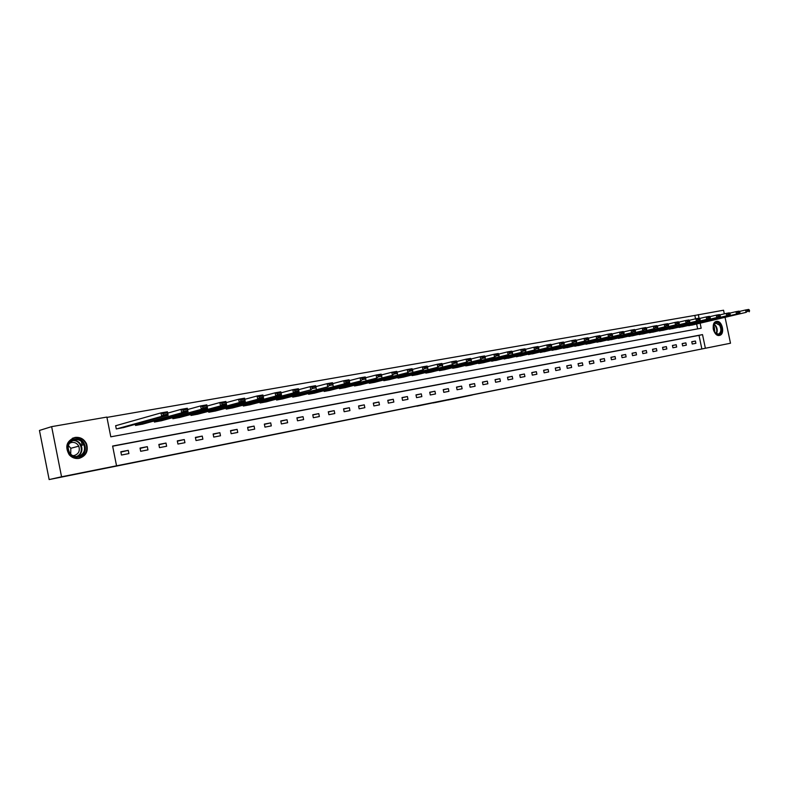 <?xml version="1.0" encoding="UTF-8"?>
<svg xmlns="http://www.w3.org/2000/svg" width="789" height="789" viewBox="0 0 789 789"><rect width="100%" height="100%" fill="white"/><g stroke="black" fill="none" stroke-linecap="round" stroke-linejoin="round"><path stroke-width="1.18" d="M450.558 399.51L472.246 395.013L450.558 399.51M74.985 437.431C80.33 436.869 84.196 439.059 86.603 444.01C88.516 451.229 86.021 456.012 79.127 458.35C75.251 458.951 71.957 457.768 69.235 454.789C64.659 446.613 66.582 440.834 74.985 437.431M716.481 321.409C722.152 320.028 725.367 334.151 719.657 335.364L719.42 335.424C713.798 336.883 710.485 322.8 716.146 321.488L716.481 321.409M417.016 406.157L435.449 402.36L417.016 406.157M725.071 317.415L730.496 343.235L49.145 479.564L61.552 476.783L51.64 426.642L106.87 417.075L110.795 436.82L701.174 328.234L700.129 323.214M730.496 343.235L705.376 348.255L702.516 334.605L112.62 446.041L116.545 465.806L61.552 476.783M116.545 465.806L705.376 348.255M438.24 401.976L461.032 397.252L438.24 401.976M435.37 402.558L448.487 399.757L435.37 402.558M701.865 348.994L699.015 335.384L112.659 446.199M695.415 341.035L691.756 341.736L692.239 344.014L695.888 343.304L695.415 341.035L691.775 341.824M685.868 342.87L682.16 343.58L682.643 345.888L686.351 345.158L685.868 342.87L682.179 343.679M676.193 344.734L672.425 345.464L672.918 347.771L676.676 347.042L676.193 344.734L672.455 345.552M666.37 346.627L662.553 347.367L663.046 349.695L666.853 348.955L666.37 346.627L662.573 347.456M656.409 348.551L652.533 349.29L653.026 351.647L656.892 350.888L656.409 348.551L652.552 349.389M646.299 350.494L642.364 351.253L642.867 353.62L646.793 352.861L646.299 350.494L642.394 351.352M636.033 352.476L632.048 353.245L632.551 355.632L636.536 354.853L636.033 352.476L632.068 353.344M625.628 354.478L621.574 355.257L622.077 357.664L626.121 356.875L625.628 354.478L621.604 355.366M615.055 356.52L610.942 357.309L611.445 359.735L615.558 358.936L615.055 356.52L610.972 357.417M604.325 358.591L600.153 359.389L600.656 361.826L604.828 361.017L604.325 358.591L600.173 359.498M593.427 360.681L589.196 361.5L589.699 363.966L593.939 363.137L593.427 360.681L589.215 361.618M582.361 362.822L578.061 363.65L578.574 366.126L582.874 365.287L582.361 362.822L578.09 363.768M571.128 364.982L566.758 365.83L567.281 368.325L571.65 367.477L571.128 364.982L566.788 365.948M559.717 367.181L555.278 368.039L555.801 370.554L560.239 369.696L559.717 367.181L555.308 368.157M548.128 369.42L543.621 370.288L544.144 372.822L548.651 371.944L548.128 369.42L543.651 370.416M536.352 371.688L531.776 372.566L532.299 375.13L536.875 374.233L536.352 371.688L531.796 372.704M524.389 373.996L519.734 374.893L520.267 377.467L524.922 376.56L524.389 373.996L519.764 375.022M512.229 376.333L507.505 377.25L508.037 379.844L512.761 378.927L512.229 376.333L507.534 377.389M499.871 378.72L495.068 379.647L495.61 382.261L500.413 381.334L499.871 378.72L495.097 379.785M487.316 381.136L482.434 382.083L482.976 384.716L487.858 383.77L487.316 381.136L482.464 382.221M474.554 383.602L469.583 384.559L470.136 387.221L475.096 386.255L474.554 383.602L469.613 384.707M461.575 386.097L456.525 387.074L457.068 389.756L462.117 388.78L461.575 386.097L456.555 387.231M448.369 388.642L443.24 389.628L443.793 392.34L448.921 391.344L448.369 388.642L443.27 389.796M434.946 391.226L429.729 392.241L430.281 394.973L435.508 393.958L434.946 391.226L429.758 392.399M421.296 393.859L415.981 394.885L416.543 397.646L421.859 396.611L421.296 393.859L416.02 395.052M407.41 396.542L402.005 397.577L402.568 400.358L407.972 399.313L407.41 396.542L402.035 397.755M393.277 399.264L387.774 400.319L388.346 403.13L393.849 402.055L393.277 399.264L387.813 400.506M378.898 402.035L373.305 403.11L373.878 405.94L379.47 404.856L378.898 402.035L373.335 403.297M364.262 404.856L358.571 405.95L359.143 408.81L364.843 407.696L364.262 404.856L358.61 406.148M349.369 407.726L343.57 408.84L344.152 411.72L349.951 410.596L349.369 407.726L343.609 409.047M334.201 410.645L328.293 411.789L328.885 414.689L334.792 413.544L334.201 410.645L328.342 411.996M318.766 413.623L312.75 414.777L313.341 417.716L319.358 416.543L318.766 413.623L312.789 414.994M303.035 416.651L296.911 417.835L297.512 420.793L303.637 419.6L303.035 416.651L296.96 418.062M287.018 419.738L280.776 420.941L281.377 423.93L287.62 422.717L287.018 419.738L280.825 421.178M270.706 422.884L264.345 424.107L264.956 427.125L271.308 425.892L270.706 422.884L264.394 424.354M254.078 426.09L247.598 427.342L248.21 430.39L254.689 429.127L254.078 426.09L247.647 427.589M237.134 429.354L230.526 430.626L231.147 433.703L237.745 432.421L237.134 429.354L230.585 430.893M219.865 432.688L213.129 433.98L213.75 437.086L220.486 435.775L219.865 432.688L213.188 434.256M202.25 436.08L195.386 437.402L196.017 440.538L202.881 439.207L202.25 436.08L195.445 437.688M184.301 439.542L177.298 440.883L177.939 444.049L184.932 442.688L184.301 439.542L177.357 441.179M165.996 443.063L158.855 444.444L159.486 447.639L166.627 446.249L165.996 443.063L158.914 444.749M147.316 446.663L140.038 448.073L140.679 451.298L147.957 449.888L147.316 446.663L140.097 448.399M128.262 450.341L120.825 451.772L121.476 455.036L128.913 453.586L128.262 450.341L120.895 452.107M695.543 318.815L694.833 315.422L106.929 417.401M697.654 328.885L696.628 324.023M692.071 325.088L688.343 325.453M682.505 326.804L678.727 327.179M672.81 328.559L668.973 328.924M662.967 330.335L659.071 330.709M652.976 332.13L649.031 332.504M642.848 333.954L638.843 334.339M632.561 335.808L628.498 336.193M622.126 337.692L618.004 338.077M611.534 339.605L607.343 339.99M600.784 341.538L596.523 341.933M589.856 343.511L585.537 343.905M578.771 345.513L574.382 345.907M567.518 347.535L563.06 347.939M556.077 349.606L551.55 350M544.459 351.697L539.863 352.091M532.664 353.827L527.989 354.222M520.671 355.987L515.917 356.391M508.491 358.176L503.658 358.581M496.103 360.415L491.192 360.82M483.519 362.684L478.627 363.591L478.528 363.088M470.727 364.991L465.757 365.909L465.648 365.396M457.719 367.329L452.669 368.276L452.561 367.743M444.493 369.716L439.355 370.672L439.236 370.12M431.041 372.142L425.813 373.108L425.695 372.546M417.361 374.607L412.045 375.594L411.927 375.012M403.445 377.112L398.031 378.118L397.912 377.517M389.283 379.667L383.779 380.692L383.651 380.071M374.874 382.271L369.272 383.306L369.144 382.665M360.208 384.914L354.508 385.969L354.369 385.308M345.286 387.596L339.477 388.681L339.339 387.991M330.088 390.338L324.171 391.443L324.032 390.723M314.614 393.129L308.598 394.253L308.44 393.514M298.853 395.97L292.719 397.114L292.571 396.344M282.807 398.859L276.554 400.033L276.397 399.224M266.455 401.808L260.094 403.001L259.926 402.163M249.797 404.816L243.308 406.029L243.13 405.161M232.814 407.874L226.206 409.106L226.029 408.209M215.505 410.99L208.769 412.252L208.582 411.306M197.861 414.166L190.997 415.458L190.8 414.472M179.882 417.411L172.87 418.722L172.673 417.697M161.528 420.715L154.388 422.056L154.171 420.981M142.819 424.087L135.53 425.458L135.304 424.324M116.269 425.557L115.638 425.666L116.289 428.93L123.725 427.53M694.833 315.422L723.552 310.215L724.312 313.835M49.145 479.564L39.45 430.449L51.64 426.642M699.064 318.174L698.314 314.594M699.015 335.384L702.516 334.605M81.454 441.455L82.194 445.164M78.358 445.46L78.496 446.17M447.994 400.023L459.149 397.646L448.004 400.033M433.21 402.952L440.41 401.473L433.2 402.863M688.718 325.699L746.108 312.365L691.766 325.157M747.41 311.339L746.108 312.365L745.605 309.978L748.662 309.436L749.353 310.008L747.213 310.383L747.41 311.339L749.55 310.955L749.353 310.008M739.431 311.428L745.605 309.978L747.213 310.383M749.165 311.823L749.55 310.955M714.578 332.228C710.455 326.104 716.382 318.421 720.189 324.871C724.282 330.936 718.434 338.668 714.578 332.228M714.735 332.465L718.414 334.181C721.185 332.485 721.59 329.496 719.637 325.226L715.603 323.066L713.305 326.133M713.345 325.916L714.311 327.031L714.873 332.642M718.976 335.473L719.085 335.443C722.527 333.333 723.04 329.634 720.604 324.338L715.83 321.596M74.856 438.95C86.06 436.485 89.798 455.312 78.436 457.048C67.173 459.671 63.396 440.568 74.856 438.95M78.052 456.436C83.693 454.494 85.646 450.578 83.93 444.7C81.948 440.903 78.89 439.236 74.738 439.69C68.12 442.313 66.532 446.88 69.955 453.369C72.134 455.904 74.837 456.93 78.052 456.436M68.367 445.529L70.813 448.29L70.734 454.227M69.363 443.31L71.612 442.432C74.787 442.067 77.164 443.31 78.752 446.179C80.222 450.844 78.713 453.971 74.205 455.539L72.716 455.647M77.825 458.517L78.703 458.389C85.557 456.062 88.023 451.308 86.119 444.128C83.733 439.226 79.886 437.057 74.59 437.609L72.332 438.309M679.102 327.435L736.482 314.081L682.199 326.883M737.784 313.046L736.482 314.081L735.969 311.675L739.076 311.132L739.757 311.694L737.587 312.079L737.784 313.046L739.954 312.661L739.757 311.694M729.697 313.144L735.969 311.675L737.587 312.079M739.579 313.529L739.954 312.661M669.358 329.191L726.699 315.817L672.494 328.628M728.01 314.781L726.699 315.817L726.196 313.401L729.342 312.838L730.012 313.42L727.813 313.805L728.01 314.781L730.219 314.387L730.012 313.42M719.824 314.9L726.196 313.401L727.813 313.805M729.855 315.255L730.219 314.387M659.466 330.976L716.777 317.582L662.652 330.404M718.098 316.537L716.777 317.582L716.264 315.146L719.46 314.584L720.13 315.166L717.891 315.561L718.098 316.537L720.337 316.142L720.13 315.166M709.794 316.675L716.264 315.146L717.891 315.561M719.972 317.02L720.337 316.142M649.426 332.79L706.697 319.377L652.661 332.208M708.019 318.322L706.697 319.377L706.185 316.922L709.429 316.35L710.09 316.941L707.812 317.336L708.019 318.322L710.297 317.918L710.09 316.941M699.606 318.47L706.185 316.922L707.812 317.336M709.942 318.805L710.297 317.918M639.238 334.625L696.46 321.202L642.522 334.033M697.792 320.137L696.46 321.202L695.937 318.726L699.241 318.145L699.892 318.736L697.584 319.141L697.792 320.137L700.099 319.732L699.892 318.736M689.261 320.304L695.937 318.726L697.584 319.141M699.754 320.62L700.099 319.732M628.902 336.489L686.065 323.056L632.236 335.887M687.406 321.981L686.065 323.056L685.542 320.551L688.896 319.959L689.537 320.571L687.199 320.985L687.406 321.981L689.754 321.567L689.537 320.571M678.757 322.168L685.542 320.551L687.199 320.985M689.418 322.454L689.754 321.567M618.418 338.382L675.512 324.93L621.791 337.771M676.854 323.855L675.512 324.93L674.98 322.415L678.382 321.813L679.023 322.425L676.646 322.839L676.854 323.855L679.23 323.431L679.023 322.425M668.076 324.052L674.98 322.415L676.646 322.839M678.915 324.328L679.23 323.431M607.767 340.306L664.782 326.843L611.199 339.684M666.133 325.749L664.782 326.843L664.249 324.299L667.711 323.697L668.342 324.309L665.926 324.733L666.133 325.749L668.549 325.324L668.342 324.309M657.237 325.975L664.249 324.299L665.926 324.733M668.244 326.222L668.549 325.324M596.957 342.248L653.884 328.776L600.439 341.627M655.245 327.682L653.884 328.776L653.351 326.222L656.862 325.601L657.484 326.222L655.028 326.656L655.245 327.682L657.701 327.248L657.484 326.222M646.221 327.928L653.351 326.222L655.028 326.656M657.395 328.155L657.701 327.248M585.98 344.231L642.818 330.749L589.511 343.59M644.179 329.644L642.818 330.749L642.276 328.175L645.846 327.543L646.457 328.175L643.962 328.618L644.179 329.644L646.674 329.2L646.457 328.175M635.027 329.91L642.276 328.175L643.962 328.618M646.388 330.118L646.674 329.2M574.826 346.243L631.565 332.751L578.416 345.592M632.936 331.646L631.565 332.751L631.022 330.157L634.652 329.516L635.253 330.157L632.719 330.601L632.936 331.646L635.47 331.193L635.253 330.157M623.645 331.922L631.022 330.157L632.719 330.601M635.194 332.11L635.47 331.193M563.504 348.284L620.124 334.792L567.153 347.624M621.505 333.668L620.124 334.792L619.582 332.169L623.271 331.518L623.862 332.169L621.288 332.623L621.505 333.668L624.079 333.214L623.862 332.169M612.077 333.974L619.582 332.169L621.288 332.623M623.813 334.132L624.079 333.214M552.004 350.355L608.506 336.864L555.712 349.685M609.887 335.729L608.506 336.864L607.954 334.211L611.702 333.56L612.284 334.211L609.66 334.674L609.887 335.729L612.511 335.266L612.284 334.211M600.321 336.055L607.954 334.211L609.66 334.674M612.254 336.193L612.511 335.266M540.327 352.466L596.681 338.964L544.094 351.786M598.072 337.83L596.681 338.964L596.129 336.301L599.946 335.621L600.518 336.292L597.855 336.755L598.072 337.83L600.735 337.357L600.518 336.292M588.357 338.175L596.129 336.301L597.855 336.755M600.498 338.284L600.735 337.357M528.462 354.606L584.669 341.104L532.289 353.916M586.059 339.96L584.669 341.104L584.107 338.412L587.983 337.731L588.555 338.402L585.842 338.875L586.059 339.96L588.772 339.477L588.555 338.402M576.207 340.335L584.107 338.412L585.842 338.875M588.545 340.414L588.772 339.477M516.4 356.776L572.449 343.274L520.286 356.076M573.85 342.12L572.449 343.274L571.887 340.562L575.832 339.872L576.384 340.552L573.623 341.035L573.85 342.12L576.601 341.637L576.384 340.552M563.839 342.525L571.887 340.562L573.623 341.035M576.384 342.574L576.601 341.637M504.151 358.985L560.022 345.493L508.096 358.275M561.423 344.329L560.022 345.493L559.45 342.751L563.464 342.051L564.007 342.732L561.196 343.235L561.423 344.329L564.234 343.826L564.007 342.732M551.264 344.754L559.45 342.751L561.196 343.235M564.027 344.773L564.234 343.826M491.695 361.234L547.379 347.742L495.709 360.504M548.789 346.568L547.379 347.742L546.807 344.98L550.88 344.26L551.412 344.961L548.562 345.464L548.789 346.568L551.639 346.065L551.412 344.961M538.463 347.022L546.807 344.98L548.562 345.464M551.452 347.012L551.639 346.065M479.041 363.512L534.518 350.03L483.124 362.782M535.938 348.846L534.518 350.03L533.946 347.249L538.088 346.519L538.611 347.219L535.701 347.732L535.938 348.846L538.838 348.334L538.611 347.219M525.444 349.34L533.946 347.249L535.701 347.732M538.66 349.29L538.838 348.334M466.171 365.84L521.43 352.358L470.323 365.09M522.851 351.164L521.43 352.358L520.848 349.547L525.07 348.807L525.573 349.527L522.624 350.04L522.851 351.164L525.809 350.641L525.573 349.527M512.189 351.687L520.848 349.547L522.624 350.04M525.652 351.608L525.809 350.641M453.083 368.197L508.106 354.725L457.304 367.437M509.536 353.531L508.106 354.725L507.524 351.894L511.824 351.144L512.317 351.864L509.309 352.397L509.536 353.531L512.544 352.999L512.317 351.864M498.707 354.083L507.524 351.894L509.309 352.397M512.406 353.965L512.544 352.999M439.779 370.593L494.555 357.141L444.069 369.824M495.995 355.928L494.555 357.141L493.963 354.281L498.342 353.511L498.816 354.251L495.758 354.794L495.995 355.928L499.052 355.385L498.816 354.251M484.979 356.52L493.963 354.281L495.758 354.794M498.924 356.362L499.052 355.385M426.247 373.029L480.757 359.597L430.616 372.25M482.197 358.384L480.757 359.597L480.166 356.717L484.614 355.928L485.077 356.677L481.961 357.23L482.197 358.384L485.314 357.831L485.077 356.677M471.003 359.005L480.166 356.717L481.961 357.23M485.205 358.808L485.314 357.831M412.489 375.515L466.703 362.102L416.927 374.716M468.153 360.869L466.703 362.102L466.102 359.192L470.638 358.393L471.082 359.143L467.916 359.705L468.153 360.869L471.329 360.307L471.082 359.143M456.772 361.53L466.102 359.192L467.916 359.705M471.23 361.293L471.329 360.307M398.484 378.039L452.393 364.646L403.001 377.231M453.853 363.404L452.393 364.646L451.791 361.707L456.407 360.898L456.841 361.658L453.606 362.23L453.853 363.404L457.087 362.832L456.841 361.658M442.274 364.104L451.791 361.707L453.606 362.23M457.009 363.828L457.087 362.832M384.243 380.614L437.826 367.24L388.829 379.785M439.286 365.988L437.826 367.24L437.214 364.281L441.919 363.453L442.333 364.222L439.039 364.804L439.286 365.988L442.58 365.406L442.333 364.222M427.5 366.727L437.214 364.281L439.039 364.804M442.521 366.402L442.58 365.406M369.735 383.227L422.983 369.883L374.41 382.379M424.443 368.621L422.983 369.883L422.371 366.895L427.155 366.047L427.559 366.836L424.206 367.427L424.443 368.621L427.796 368.029L427.559 366.836M412.46 369.41L422.371 366.895L424.206 367.427M427.766 369.035L427.796 368.029M354.981 385.89L407.854 372.576L359.745 385.032M409.333 371.303L407.854 372.576L407.242 369.558L412.114 368.7L412.499 369.489L409.087 370.1L409.333 371.303L412.746 370.702L412.499 369.489M397.123 372.132L407.242 369.558L409.087 370.1M412.736 371.708L412.746 370.702M339.96 388.592L392.439 375.317L344.803 387.724M393.928 374.035L392.439 375.317L391.817 372.27L396.798 371.392L397.153 372.201L393.672 372.812L393.928 374.035L397.409 373.424L397.153 372.201M381.501 374.913L391.817 372.27L393.672 372.812M397.419 374.43L397.409 373.424M324.673 391.354L376.738 378.118L329.605 390.466M378.227 376.826L376.738 378.118L376.106 375.031L381.176 374.144L381.521 374.962L377.97 375.594L378.227 376.826L381.768 376.195L381.521 374.962M365.573 377.753L376.106 375.031L377.97 375.594M381.807 377.211L381.768 376.195M309.101 394.165L360.721 380.969L314.121 393.257M362.22 379.657L360.721 380.969L360.09 377.852L365.258 376.945L365.583 377.783L361.964 378.414L362.22 379.657L365.83 379.016L365.583 377.783M293.242 397.025L344.398 383.868L343.757 380.732L349.034 379.805L349.33 380.653L345.641 381.304L345.898 382.557L349.586 381.906L349.33 380.653L360.09 377.852L361.964 378.414M365.889 380.042L365.83 379.016M345.898 382.557L344.398 383.868L349.665 382.931L298.35 396.098M332.761 383.602L343.757 380.732L345.641 381.304M349.665 382.931L349.586 381.906M277.077 399.934L327.751 386.837L282.294 398.997M329.26 385.505L327.751 386.837L327.11 383.661L332.485 382.714L332.761 383.572L328.993 384.243L329.26 385.505L333.017 384.845L332.761 383.572M315.866 386.61L327.11 383.661L328.993 384.243M333.126 385.88L333.017 384.845M260.626 402.903L310.767 389.855L265.932 401.946M312.276 388.523L310.767 389.855L310.126 386.659L315.6 385.693L315.856 386.561L312.02 387.241L312.276 388.523L316.123 387.843L315.856 386.561M298.637 389.687L310.126 386.659L312.02 387.241M316.251 388.878L316.123 387.843M243.85 405.931L293.449 392.942L299.041 391.946L249.265 404.954M294.968 391.591L293.449 392.942L292.798 389.707L298.39 388.721L298.617 389.608L294.701 390.299L294.968 391.591L298.883 390.9L298.617 389.608M281.052 392.833L292.798 389.707L294.701 390.299M299.041 391.946L298.883 390.9M226.759 409.008L275.775 396.088L281.476 395.072L232.272 408.012M277.294 394.727L275.775 396.088L275.114 392.823L280.815 391.817L281.022 392.715L277.028 393.415L277.294 394.727L281.288 394.017L281.022 392.715M263.102 396.039L275.114 392.823L277.028 393.415M281.476 395.072L281.288 394.017M209.341 412.154L257.727 399.293L257.066 395.999L262.895 394.973L263.556 398.258L214.953 411.138M244.817 399.303L257.066 395.999L258.989 396.601L259.256 397.922L263.339 397.202L263.072 395.881L258.989 396.601M263.339 397.202L263.556 398.258L257.727 399.293L259.256 397.922M263.072 395.881L262.895 394.973M191.569 415.349L239.314 402.577L238.643 399.244L244.59 398.189L245.261 401.512L197.309 414.324M226.137 402.646L238.643 399.244L240.586 399.855L240.852 401.187L245.014 400.447L244.748 399.116L240.586 399.855M245.014 400.447L245.261 401.512L239.314 402.577L240.852 401.187M244.748 399.116L244.59 398.189M173.462 418.624L220.516 405.921L219.835 402.548L225.91 401.483L226.581 404.846L179.3 417.568M207.073 406.059L219.835 402.548L221.778 403.179L222.054 404.52L226.305 403.771L226.039 402.42L221.778 403.179M226.305 403.771L226.581 404.846L220.516 405.921L222.054 404.52M226.039 402.42L225.91 401.483M154.989 421.947L201.313 409.343L200.633 405.931L206.826 404.846L207.507 408.238L160.946 420.872M187.595 409.54L200.633 405.931L202.586 406.562L202.862 407.933L207.201 407.154L206.925 405.802L202.586 406.562M207.201 407.154L207.507 408.238L201.313 409.343L202.862 407.933M206.925 405.802L206.826 404.846M136.142 425.35L181.697 412.834L181.006 409.383L187.348 408.268L188.029 411.7L142.227 424.255M167.702 413.111L181.006 409.383L182.979 410.024L183.245 411.404L187.683 410.615L187.407 409.244L182.979 410.024M187.683 410.615L188.029 411.7L181.697 412.834L183.245 411.404M187.407 409.244L187.348 408.268M116.91 428.822L161.656 416.395L160.966 412.913L167.436 411.779L168.126 415.241L123.114 427.697M115.658 425.735L160.966 412.913L162.938 413.564L163.215 414.955L167.751 414.156L167.475 412.765L162.938 413.564M167.751 414.156L168.126 415.241L161.656 416.395L163.215 414.955M167.475 412.765L167.436 411.779M714.104 324.19L715.988 326.054C717.546 328.934 717.645 331.538 716.294 333.875M715.958 333.668C717.152 331.4 717.023 328.924 715.564 326.242L713.887 324.526M72.716 440.341C76.602 440.183 79.442 441.87 81.247 445.41C82.884 450.332 81.514 454.05 77.135 456.565C81.494 454.05 82.875 450.332 81.247 445.41L83.93 444.7M76.247 456.575C85.281 453.774 81.188 438.733 71.937 440.765M714.607 323.293L715.603 323.066M78.752 446.179L70.813 448.29"/></g></svg>
